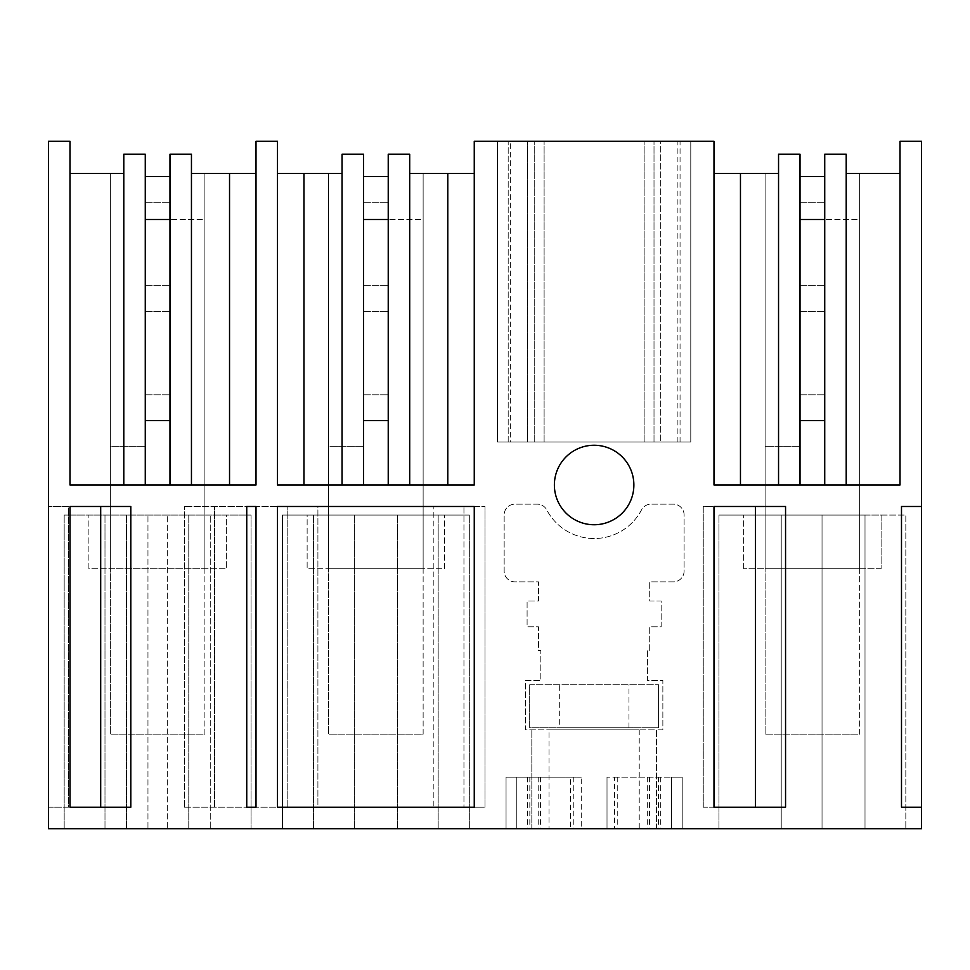 <?xml version="1.0" encoding="UTF-8"?>
<svg xmlns="http://www.w3.org/2000/svg" width="970" height="970" viewBox="0 0 970 970"><rect width="100%" height="100%" fill="white"/><g stroke="black" fill="none" stroke-linecap="round" stroke-linejoin="round"><path stroke-width="0.73" stroke-dasharray="4.85 3.64" d="M921.5 807.222L901.494 807.222L901.494 506.486L901.494 807.222L921.5 807.222L921.5 828.695L48.5 828.695L48.5 141.305L69.985 141.305L69.985 485L256.007 485L256.007 141.305L277.493 141.305L277.493 485L474.257 485L474.257 141.305L713.993 141.305L713.993 485L900.014 485L800.02 485L900.014 485L900.014 141.305L921.5 141.305L921.5 506.486L901.494 506.486L921.5 506.486L921.5 807.222L901.494 807.222L901.494 506.486L921.5 506.486M713.993 173.521L713.993 485L778.546 485L713.993 485L713.993 173.521L778.546 173.521L778.546 485L800.02 485L778.546 485L778.546 173.521L765.112 173.521L778.546 173.521L778.546 154.194L778.546 485M656.423 828.695L656.423 729.889L525.388 729.889L525.388 680.479L540.823 680.479L540.823 650.579L538.532 650.579L538.532 626.778L527.098 626.778L527.098 601L538.532 601L538.532 581.842L514.9 581.842A10.743 10.743 0 0 1 504.157 571.1L504.157 514.9A10.743 10.743 0 0 1 514.9 504.157L537.234 504.157A10.743 10.743 0 0 1 546.74 509.905A53.532 53.532 0 0 0 641.51 509.905A10.743 10.743 0 0 1 651.015 504.157L673.35 504.157A10.743 10.743 0 0 1 684.092 514.9L684.092 571.1A10.743 10.743 0 0 1 673.35 581.842L649.718 581.842L649.718 601L661.152 601L661.152 626.778L649.718 626.778L649.718 650.579L647.427 650.579L647.427 680.479L662.862 680.479L662.862 729.889L656.423 729.889L656.423 828.695M531.827 828.695L531.827 729.889L531.827 828.695M48.5 807.222L68.506 807.222L68.506 506.486L48.5 506.486L68.506 506.486L68.506 807.222L48.5 807.222M184.445 807.222L317.905 807.222L317.905 506.486L184.445 506.486L317.905 506.486L317.905 807.222L184.445 807.222L184.445 506.486L184.445 807.222M633.871 485A39.746 39.746 0 0 1 594.125 524.746A39.746 39.746 0 0 1 554.379 485A39.746 39.746 0 0 1 594.125 445.254A39.746 39.746 0 0 1 633.871 485M433.845 807.222L485 807.222L485 506.486L485 807.222L463.951 807.222L463.951 506.486L433.845 506.486L485 506.486L463.951 506.486L463.951 807.222L433.845 807.222L433.845 506.486L433.845 807.222M703.25 807.222L703.25 506.486L785.554 506.486L703.25 506.486L703.25 807.222L785.554 807.222L785.554 506.486L785.554 807.222L703.25 807.222M510.353 442.041L527.534 442.041L527.534 141.305L527.534 442.041L690.785 442.041L544.109 442.041L690.785 442.041L690.785 141.305L690.785 442.041L690.785 141.305L544.109 141.305L690.785 141.305L690.785 442.041L497.464 442.041L497.464 141.305L497.464 442.041L508.195 442.041L508.195 141.305L660.715 141.305L660.715 442.041L660.715 141.305L690.785 141.305L497.464 141.305L508.195 141.305L497.464 141.305L508.195 141.305L508.195 442.041L544.109 442.041L508.195 442.041L510.353 442.041L510.353 141.305M900.014 173.521L900.014 485L900.014 173.521L846.204 173.521L846.204 485L846.204 154.194L846.204 485M147.961 828.695L251.072 828.695L251.072 515.07L64.178 515.07L251.072 515.07L251.072 828.695L210.26 828.695L210.26 515.07L210.26 828.695L167.289 828.695L167.289 515.07L167.289 828.695L64.178 828.695L147.961 828.695L147.961 515.07L147.961 828.695M282.428 828.695L469.322 828.695L282.428 828.695L282.428 515.07L469.322 515.07L282.428 515.07L282.428 828.695M549.02 828.695L639.23 828.695L549.02 828.695L549.02 729.889L639.23 729.889L549.02 729.889M581.236 828.695L506.049 828.695L581.236 828.695L581.236 777.14L581.236 828.695M682.201 828.695L607.014 828.695L682.201 828.695L682.201 777.14L671.458 777.14L682.201 777.14L682.201 828.695M781.226 828.695L865.01 828.695L822.039 828.695L822.039 515.07L905.822 515.07L905.822 828.695L905.822 515.07L865.01 515.07L865.01 828.695L905.822 828.695L865.01 828.695L865.01 515.07L865.01 828.695L865.01 515.07L822.039 515.07L822.039 828.695L822.039 515.07L718.928 515.07L822.039 515.07L822.039 828.695L718.928 828.695L781.226 828.695L781.226 515.07L781.226 828.695M662.862 729.889L525.388 729.889L525.388 680.479L540.823 680.479L540.823 650.579L538.532 650.579L538.532 626.778L527.098 626.778L527.098 601L538.532 601L538.532 581.842L514.9 581.842A10.743 10.743 0 0 1 504.157 571.1L504.157 514.9A10.743 10.743 0 0 1 514.9 504.157L537.234 504.157A10.743 10.743 0 0 1 546.74 509.905A53.532 53.532 0 0 0 641.51 509.905A10.743 10.743 0 0 1 651.015 504.157L673.35 504.157A10.743 10.743 0 0 1 684.092 514.9L684.092 571.1A10.743 10.743 0 0 1 673.35 581.842L649.718 581.842L649.718 601L661.152 601L661.152 626.778L649.718 626.778L649.718 650.579L647.427 650.579L647.427 680.479L662.862 680.479L662.862 729.889M69.985 173.521L69.985 485L123.796 485L69.985 485L69.985 173.521L123.796 173.521L123.796 485L169.98 485L123.796 485L123.796 154.194L123.796 173.521L110.362 173.521L123.796 173.521L123.796 154.194L145.27 154.194L123.796 154.194L145.27 154.194L145.27 485L145.27 420.556L169.98 420.556L169.98 485L191.454 485L169.98 485L169.98 154.194L169.98 420.556L169.98 154.194L191.454 154.194L191.454 485L256.007 485L191.454 485L191.454 173.521L191.454 485M256.007 173.521L256.007 485L256.007 173.521L191.454 173.521L191.454 154.194L169.98 154.194L191.454 154.194L191.454 173.521L204.888 173.521L191.454 173.521M277.493 485L277.493 173.521L277.493 485L342.046 485L277.493 485M474.257 485L342.046 485L474.257 485L474.257 173.521L474.257 485M497.464 442.041L508.195 442.041L497.464 442.041L497.464 141.305L497.464 442.041M130.804 807.222L130.804 506.486L69.985 506.486L69.985 807.222L130.804 807.222M755.448 807.222L713.993 807.222L713.993 506.486L785.554 506.486L785.554 807.222L755.448 807.222L755.448 506.486M474.257 807.222L474.257 506.486L277.493 506.486L277.493 807.222L474.257 807.222M246.744 807.222L246.744 506.486L256.007 506.486L256.007 807.222L246.744 807.222M778.546 173.521L778.546 154.194L800.02 154.194L778.546 154.194L800.02 154.194L800.02 485L800.02 420.556L824.73 420.556L824.73 219.487L800.02 219.487L800.02 176.528L800.02 420.556L824.73 420.556L824.73 485L824.73 154.194L846.204 154.194L824.73 154.194L824.73 420.556L800.02 420.556L800.02 154.194L800.02 420.556L824.73 420.556L824.73 154.194L846.204 154.194L846.204 173.521L859.638 173.521L846.204 173.521M859.638 568.772L859.638 173.521L859.638 568.772L765.112 568.772L859.638 568.772M765.112 568.772L765.112 173.521L765.112 568.772M800.02 219.487L800.02 485M800.02 420.556L824.73 420.556L824.73 485M188.774 828.695L188.774 515.07L188.774 828.695M104.99 828.695L104.99 515.07L104.99 828.695M64.178 828.695L64.178 515.07L64.178 828.695M126.476 828.695L126.476 515.07L126.476 828.695M313.577 828.695L313.577 515.07L313.577 828.695M469.322 828.695L469.322 515.07L469.322 828.695M438.173 828.695L438.173 515.07L438.173 828.695M397.361 828.695L397.361 515.07L397.361 828.695M354.389 828.695L354.389 515.07L354.389 828.695M639.23 729.889L639.23 828.695M570.493 777.14L506.049 777.14L581.236 777.14L570.493 777.14L570.493 828.695M506.049 777.14L506.049 828.695L506.049 777.14M614.471 777.14L671.458 777.14L607.014 777.14L614.471 777.14L614.471 828.695M607.014 777.14L607.014 828.695L607.014 777.14M718.928 828.695L718.928 515.07L718.928 828.695M145.27 219.487L145.27 446.333L145.27 420.556L169.98 420.556L169.98 219.487L145.27 219.487L145.27 176.528L145.27 420.556L169.98 420.556L145.27 420.556L145.27 154.194L145.27 485M363.52 485L363.52 420.556L388.23 420.556L388.23 154.194L409.704 154.194L388.23 154.194L388.23 420.556L388.23 219.487L363.52 219.487L363.52 176.528L363.52 420.556L388.23 420.556L363.52 420.556L363.52 485L363.52 154.194L342.046 154.194L363.52 154.194L363.52 420.556L363.52 154.194L342.046 154.194L342.046 173.521L328.612 173.521L328.612 568.772L423.138 568.772L328.612 568.772L328.612 173.521L342.046 173.521L277.493 173.521M342.046 173.521L342.046 485M474.257 173.521L409.704 173.521L409.704 485L409.704 154.194L409.704 485M363.52 219.487L363.52 446.333L363.52 420.556L388.23 420.556L388.23 485L388.23 154.194L409.704 154.194L409.704 173.521L423.138 173.521L409.704 173.521M287.799 807.222L287.799 506.486L287.799 807.222M214.552 807.222L214.552 506.486L214.552 807.222M100.698 807.222L100.698 506.486M881.112 568.772L743.638 568.772L881.112 568.772L881.112 515.07L743.638 515.07L881.112 515.07L881.112 568.772M226.362 515.07L88.888 515.07L226.362 515.07L226.362 568.772L226.362 515.07M307.138 515.07L444.612 515.07L307.138 515.07L307.138 568.772L444.612 568.772L444.612 515.07L444.612 568.772L307.138 568.772L307.138 515.07M204.888 568.772L204.888 173.521L204.888 568.772L110.362 568.772L204.888 568.772M110.362 568.772L110.362 173.521L110.362 568.772M423.138 568.772L423.138 173.521L423.138 568.772M743.638 568.772L743.638 515.07L743.638 568.772M88.888 568.772L88.888 515.07L88.888 568.772L226.362 568.772L88.888 568.772M423.138 734.181L423.138 219.487L388.23 219.487L423.138 219.487L423.138 734.181L328.612 734.181L423.138 734.181M328.612 446.333L328.612 734.181L328.612 446.333L363.52 446.333L328.612 446.333M363.52 420.556L388.23 420.556L388.23 176.528L363.52 176.528M363.52 202.306L388.23 202.306L363.52 202.306M363.52 285.653L388.23 285.653L363.52 285.653M363.52 311.431L388.23 311.431L363.52 311.431M363.52 394.778L388.23 394.778L363.52 394.778M204.888 734.181L204.888 219.487L169.98 219.487L204.888 219.487L204.888 734.181L110.362 734.181L204.888 734.181M110.362 446.333L110.362 734.181L110.362 446.333L145.27 446.333L110.362 446.333M145.27 420.556L169.98 420.556L169.98 176.528L145.27 176.528M145.27 202.306L169.98 202.306L145.27 202.306M145.27 285.653L169.98 285.653L145.27 285.653M145.27 311.431L169.98 311.431L145.27 311.431M145.27 394.778L169.98 394.778L145.27 394.778M563.57 727.742L628.948 727.742L563.57 727.742M563.57 684.771L628.948 684.771L559.314 684.771L559.302 727.742M529.681 684.771L658.569 684.771L529.681 684.771L529.681 727.742L658.569 727.742L529.681 727.742L529.681 684.771M658.569 684.771L658.569 727.742L658.569 684.771M859.638 734.181L859.638 219.487L824.73 219.487L859.638 219.487L859.638 734.181L765.112 734.181L859.638 734.181M765.112 446.333L765.112 734.181L765.112 446.333L800.02 446.333L765.112 446.333M800.02 176.528L824.73 176.528L824.73 420.556M800.02 202.306L824.73 202.306L800.02 202.306M800.02 285.653L824.73 285.653L800.02 285.653M800.02 311.431L824.73 311.431L800.02 311.431M800.02 394.778L824.73 394.778L800.02 394.778M534.24 442.041L534.24 141.305L534.24 442.041M680.055 442.041L680.055 141.305M654.01 442.041L654.01 141.305L654.01 442.041M644.141 442.041L644.141 141.305L644.141 442.041M544.109 442.041L544.109 141.305L544.109 442.041M677.897 442.041L677.897 141.305M508.195 442.041L508.195 141.305M573.779 777.14L573.779 828.695M538.75 777.14L538.75 828.695M529.826 777.14L529.826 828.695M516.792 777.14L516.792 828.695L516.792 777.14M671.458 777.14L671.458 828.695L671.458 777.14M658.424 777.14L658.424 828.695M649.5 777.14L649.5 828.695M617.757 777.14L617.757 828.695M527.534 777.14L527.534 828.695M540.569 777.14L540.569 828.695M647.681 777.14L647.681 828.695M660.715 777.14L660.715 828.695M628.948 727.742L628.948 684.771"/><path stroke-width="1.45" d="M921.5 807.222L921.5 828.695L48.5 828.695L48.5 141.305L69.985 141.305L69.985 485L256.007 485L256.007 141.305L277.493 141.305L277.493 485L474.257 485L474.257 141.305L713.993 141.305L713.993 485L900.014 485L900.014 141.305L921.5 141.305L921.5 506.486L901.494 506.486L901.494 807.222L921.5 807.222L921.5 506.486M130.804 807.222L130.804 506.486L69.985 506.486L69.985 807.222L130.804 807.222M785.554 506.486L713.993 506.486L713.993 807.222L785.554 807.222L785.554 506.486M554.379 485A39.746 39.746 0 0 1 594.125 445.254A39.746 39.746 0 0 1 633.871 485A39.746 39.746 0 0 1 594.125 524.746A39.746 39.746 0 0 1 554.379 485M474.257 807.222L474.257 506.486L277.493 506.486L277.493 807.222L474.257 807.222M246.744 807.222L246.744 506.486L256.007 506.486L256.007 807.222L246.744 807.222M740.462 485L740.462 173.521L713.993 173.521M778.546 173.521L740.462 173.521M824.73 485L824.73 154.194L846.204 154.194L846.204 485M800.02 420.556L824.73 420.556M778.546 485L778.546 154.194L800.02 154.194L800.02 485M846.204 173.521L900.014 173.521M69.985 173.521L123.796 173.521L123.796 485L123.796 154.194L145.27 154.194L145.27 485M191.454 173.521L256.007 173.521M229.538 485L229.538 173.521M303.962 485L303.962 173.521L277.493 173.521M342.046 173.521L303.962 173.521M409.704 173.521L474.257 173.521M447.788 485L447.788 173.521M363.52 420.556L388.23 420.556L388.23 485L388.23 154.194L409.704 154.194L409.704 485M342.046 485L342.046 154.194L363.52 154.194L363.52 485M145.27 420.556L169.98 420.556L169.98 485L169.98 154.194L191.454 154.194L191.454 485M100.698 807.222L100.698 506.486M755.448 807.222L755.448 506.486M363.52 219.487L388.23 219.487L388.23 176.528L363.52 176.528M145.27 219.487L169.98 219.487L169.98 176.528L145.27 176.528M800.02 219.487L824.73 219.487L824.73 176.528L800.02 176.528"/></g></svg>
